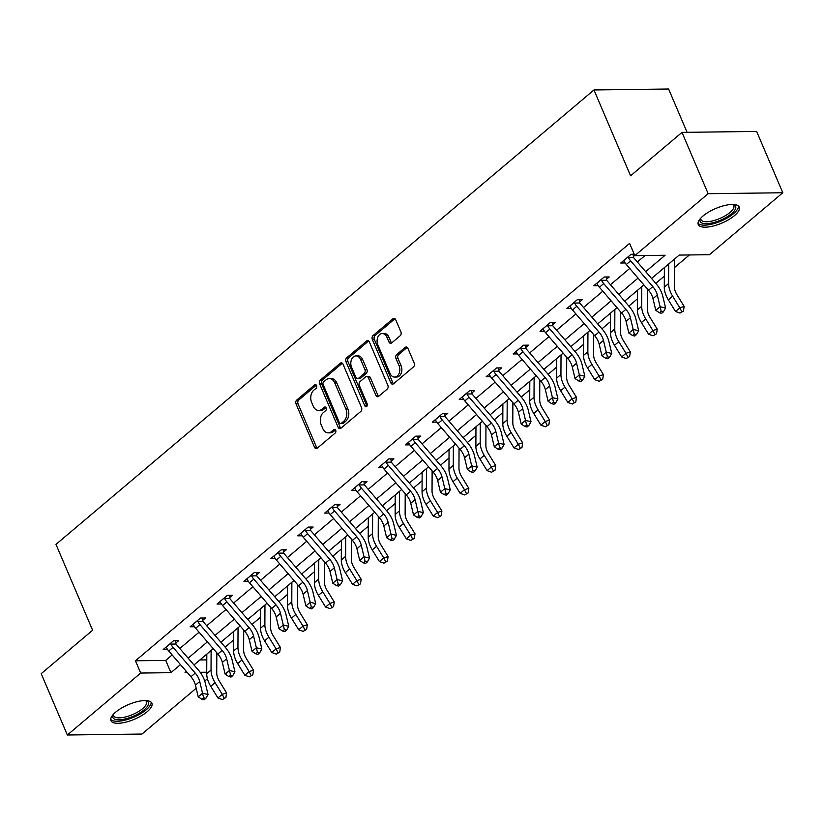 <?xml version="1.0" encoding="UTF-8"?>
<svg xmlns="http://www.w3.org/2000/svg" width="824" height="824" viewBox="0 0 824 824"><rect width="100%" height="100%" fill="white"/><g stroke="black" fill="none" stroke-linecap="round" stroke-linejoin="round"><path stroke-width="1.24" d="M316.591 385.55A1.957 1.391 -90.7 0 0 315.386 384.592A1.957 1.391 -90.7 0 0 314.696 384.87L296.702 400.073A2.802 1.978 -90.7 0 0 296.032 403.904L314.521 447.247A2.802 1.978 -90.7 0 0 316.241 448.617A2.802 1.978 -90.7 0 0 317.24 448.225L335.234 433.022A1.957 1.391 -90.7 0 0 335.698 430.334A1.957 1.391 -90.7 0 0 334.482 429.376A1.957 1.391 -90.7 0 0 333.792 429.654L331.464 431.622A8.961 6.335 -90.7 0 1 328.292 432.878A8.961 6.335 -90.7 0 1 322.761 428.49L321.216 424.885A8.961 6.335 -90.7 0 1 323.348 412.597L325.676 410.63A1.957 1.391 -90.7 0 0 326.149 407.942A1.957 1.391 -90.7 0 0 324.934 406.984A1.957 1.391 -90.7 0 0 324.244 407.262L321.916 409.229A8.961 6.335 -90.7 0 1 318.744 410.486A8.961 6.335 -90.7 0 1 313.202 406.098L311.668 402.493A8.961 6.335 -90.7 0 1 313.8 390.205L316.128 388.238A1.957 1.391 -90.7 0 0 316.591 385.55M734.472 215.62A22.258 7.921 -23.1 0 1 713.038 226.075A22.258 7.921 -23.1 0 1 698.258 224.55A22.258 7.921 -23.1 0 1 702.996 216.022A22.258 7.921 -23.1 0 1 724.43 205.567A22.258 7.921 -23.1 0 1 739.21 207.092A22.258 7.921 -23.1 0 1 734.472 215.62M147.156 711.73A22.258 7.921 -23.1 0 1 125.732 722.184A22.258 7.921 -23.1 0 1 110.952 720.66A22.258 7.921 -23.1 0 1 115.69 712.132A22.258 7.921 -23.1 0 1 137.114 701.677A22.258 7.921 -23.1 0 1 151.894 703.191A22.258 7.921 -23.1 0 1 147.156 711.73M400.217 335.718A2.802 1.978 -90.7 0 0 400.886 331.876L395.695 319.722A2.802 1.978 -90.7 0 0 393.965 318.352A2.802 1.978 -90.7 0 0 392.976 318.744L372.994 335.626A2.802 1.978 -90.7 0 0 372.324 339.457L390.813 382.799A2.802 1.978 -90.7 0 0 392.543 384.169A2.802 1.978 -90.7 0 0 393.532 383.778L413.514 366.896A2.802 1.978 -90.7 0 0 414.184 363.054L407.921 348.377A2.802 1.978 -90.7 0 0 406.191 346.997A2.802 1.978 -90.7 0 0 405.192 347.398L396.643 354.619A2.802 1.978 -90.7 0 0 395.973 358.461L399.084 365.743A7.488 5.294 -90.7 0 1 399.197 373.241A7.488 5.294 -90.7 0 1 394.644 377.062A7.488 5.294 -90.7 0 1 390.02 373.396L377.856 344.865A7.488 5.294 -90.7 0 1 377.742 337.356A7.488 5.294 -90.7 0 1 382.284 333.545A7.488 5.294 -90.7 0 1 386.909 337.212L388.938 341.96A2.802 1.978 -90.7 0 0 390.669 343.33A2.802 1.978 -90.7 0 0 391.668 342.938L400.217 335.718M196.174 688.287L142.006 734.04L67.362 734.998L41.2 673.671L92.618 630.236L55.991 544.386L593.96 89.96L630.576 175.811L681.994 132.386L708.156 193.702L782.8 192.754L709.474 254.698L679.213 255.08L651.547 278.45M67.362 734.998L140.688 673.054L170.949 672.662L180.477 664.618M645.686 271.652L665.092 255.265L634.83 255.646L629.598 243.379L135.455 660.786L140.688 673.054M634.83 255.646L708.156 193.702M343.031 364.208A2.802 1.978 -90.7 0 0 341.301 362.838A2.802 1.978 -90.7 0 0 340.302 363.229L320.32 380.111A2.802 1.978 -90.7 0 0 319.661 383.953L338.139 427.296A2.802 1.978 -90.7 0 0 339.869 428.665A2.802 1.978 -90.7 0 0 340.858 428.264L360.85 411.392A2.802 1.978 -90.7 0 0 361.509 407.55L343.031 364.208M346.657 357.863L366.639 340.992A2.802 1.978 -90.7 0 1 367.628 340.59A2.802 1.978 -90.7 0 1 369.358 341.96L387.847 385.302A2.802 1.978 -90.7 0 1 387.177 389.144L378.628 396.365A2.802 1.978 -90.7 0 1 377.639 396.756A2.802 1.978 -90.7 0 1 375.909 395.386L368.41 377.814A2.802 1.978 -90.7 0 0 366.68 376.444A2.802 1.978 -90.7 0 0 365.691 376.836L360.016 381.625A2.802 1.978 -90.7 0 0 359.346 385.467L367.154 403.77A1.957 1.391 -90.7 0 1 367.185 405.727A1.957 1.391 -90.7 0 1 365.99 406.726A1.957 1.391 -90.7 0 1 364.785 405.769L345.987 361.705A2.802 1.978 -90.7 0 1 346.657 357.863L348.676 357.843L368.647 340.971L366.639 340.992M687.082 132.314L668.604 89.002L593.96 89.96M135.455 660.786L165.717 660.405L172.154 654.956M179.797 648.509L199.068 632.224M206.711 625.766L225.982 609.492M233.635 603.034L252.906 586.75M260.549 580.292L279.82 564.018M287.463 557.56L306.734 541.286M314.377 534.827L333.648 518.543M341.291 512.085L360.562 495.811M368.204 489.353L387.476 473.079M395.129 466.621L414.4 450.337M422.043 443.878L441.314 427.604M448.956 421.146L468.228 404.862M475.87 398.414L495.142 382.13M502.784 375.672L522.056 359.398M529.698 352.94L548.969 336.656M556.622 330.208L575.894 313.923M583.536 307.465L602.808 291.191M610.45 284.733L629.721 268.449M637.364 261.991L645.038 255.512M175.79 643.081L178.592 640.712L173.545 640.784L163.193 649.528L167.571 649.466M202.704 620.348L205.506 617.979L200.459 618.041L190.107 626.786L194.485 626.734M229.618 597.606L232.419 595.247L227.373 595.309L217.021 604.054L221.398 603.992M256.532 574.874L259.333 572.505L254.286 572.577L243.935 581.322L248.312 581.26M283.446 552.142L286.247 549.773L281.211 549.835L270.859 558.579L275.237 558.528M310.37 529.399L313.161 527.041L308.125 527.102L297.773 535.847L302.151 535.785M337.284 506.667L340.085 504.298L335.038 504.36L324.687 513.105L329.064 513.053M364.198 483.935L366.999 481.566L361.952 481.628L351.601 490.373L355.978 490.321M391.112 461.193L393.913 458.834L388.866 458.896L378.515 467.641L382.892 467.579M418.026 438.461L420.827 436.092L415.78 436.154L405.429 444.898L409.806 444.847M444.939 415.718L447.741 413.36L442.704 413.421L432.353 422.166L436.73 422.115M471.853 392.986L474.655 390.617L469.618 390.689L459.267 399.434L463.644 399.372M498.778 370.254L501.579 367.885L496.532 367.947L486.181 376.692L490.558 376.64M525.691 347.512L528.493 345.153L523.446 345.215L513.095 353.959L517.472 353.908M552.605 324.78L555.407 322.411L550.36 322.483L540.008 331.227L544.386 331.166M579.519 302.048L582.321 299.678L577.274 299.74L566.922 308.485L571.3 308.433M606.433 279.305L609.235 276.946L604.198 277.008L593.836 285.753L598.224 285.691M633.347 256.573L634.727 255.409M625.138 262.959L620.76 263.021L631.112 254.276L634.222 254.235M216.805 654.174L217.495 653.587M225.137 647.139L233.686 639.908M243.719 631.442L244.409 630.854M252.051 624.396L260.6 617.176M270.632 608.699L271.323 608.122M278.965 601.664L287.524 594.434M297.546 585.967L298.237 585.38M305.879 578.922L314.438 571.702M324.46 563.235L325.15 562.648M332.793 556.19L341.352 548.969M351.374 540.493L352.064 539.916M359.717 533.458L368.266 526.227M378.298 517.76L378.988 517.173M386.631 510.715L395.18 503.495M405.212 495.028L405.902 494.441M413.545 487.983L422.094 480.763M432.126 472.286L432.816 471.709M440.459 465.251L449.008 458.02M459.04 449.554L459.73 448.967M467.373 442.509L475.932 435.288M485.954 426.822L486.644 426.235M494.287 419.776L502.846 412.556M512.868 404.079L513.558 403.502M521.211 397.044L529.76 389.814M539.792 381.347L540.482 380.76M548.125 374.302L556.674 367.082M566.706 358.605L567.396 358.028M575.039 351.57L583.588 344.339M593.62 335.873L594.31 335.286M601.953 328.838L610.502 321.607M620.534 313.141L621.224 312.553M628.866 306.095L637.426 298.875M647.448 290.398L648.138 289.821M655.78 283.363L664.34 276.133M674.362 267.666L689.42 254.946M199.892 659.962L206.783 659.88M681.994 132.386L756.638 131.428L782.8 192.754M207.432 678.77L204.743 681.046M186.337 671.416L185.07 672.487L187.244 672.456M200.17 672.291L206.731 672.209M643.904 284.908L624.633 301.182M616.991 307.64L597.719 323.914M590.077 330.373L570.805 346.657M563.153 353.115L543.881 369.389M536.239 375.847L516.967 392.131M509.325 398.579L490.053 414.863M482.411 421.322L463.139 437.596M455.497 444.054L436.226 460.338M428.583 466.786L409.312 483.07M401.659 489.528L382.387 505.802M374.745 512.26L355.474 528.544M347.831 535.003L328.56 551.277M320.917 557.735L301.646 574.009M294.003 580.467L274.732 596.751M267.089 603.209L247.818 619.483M240.175 625.941L220.904 642.215M213.251 648.673L193.98 664.958M188.119 658.16L207.391 641.875M215.033 635.417L234.304 619.143M241.957 612.685L261.229 596.411M268.871 589.953L288.142 573.669M295.785 567.211L315.056 550.937M322.699 544.479L341.97 528.205M349.613 521.746L368.884 505.462M376.527 499.004L395.798 482.73M403.451 476.272L422.722 459.988M430.365 453.54L449.636 437.256M457.279 430.798L476.55 414.524M484.193 408.065L503.464 391.781M511.107 385.323L530.378 369.049M538.021 362.591L557.292 346.317M564.945 339.859L584.216 323.575M591.859 317.116L611.13 300.842M618.773 294.384L638.044 278.11M165.717 660.405L170.949 672.662M318.744 410.486L320.763 410.465A8.961 6.335 -90.7 0 0 323.935 409.198L321.916 409.229M325.913 407.53L323.935 409.198M328.292 432.878L330.311 432.847A8.961 6.335 -90.7 0 0 333.483 431.591L331.464 431.622M335.461 429.922L333.483 431.591M316.354 385.138L298.71 400.042A2.802 1.978 -90.7 0 0 298.051 403.884L316.529 447.226A2.802 1.978 -90.7 0 0 317.25 448.215M340.302 363.229L342.3 363.209L322.339 380.091A2.802 1.978 -90.7 0 0 321.669 383.922L340.158 427.265A2.802 1.978 -90.7 0 0 340.878 428.253M323.626 381.914A1.957 1.391 -90.7 0 0 323.152 384.602L339.385 422.64A1.957 1.391 -90.7 0 0 340.59 423.598A1.957 1.391 -90.7 0 0 341.291 423.32L343.742 421.249A8.961 6.335 -90.7 0 0 345.874 408.972L334.781 382.964A8.961 6.335 -90.7 0 0 329.25 378.577A8.961 6.335 -90.7 0 0 326.077 379.833L323.626 381.914M340.59 423.598L342.609 423.577A1.957 1.391 -90.7 0 0 343.309 423.299L341.291 423.32M329.25 378.577L331.269 378.556A8.961 6.335 -90.7 0 1 336.8 382.933L347.893 408.941A8.961 6.335 -90.7 0 1 345.761 421.229L343.309 423.299M366.68 376.444L368.699 376.413A2.802 1.978 -90.7 0 1 370.429 377.783L377.928 395.366A2.802 1.978 -90.7 0 0 378.638 396.354M348.676 357.843A2.802 1.978 -90.7 0 0 348.006 361.685L366.804 405.738A1.957 1.391 -90.7 0 0 366.999 406.098M360.634 359.573A7.488 5.294 -90.7 0 0 356.009 355.906A7.488 5.294 -90.7 0 0 351.457 359.728A7.488 5.294 -90.7 0 0 351.57 367.226L355.855 377.279A2.802 1.978 -90.7 0 0 357.585 378.649A2.802 1.978 -90.7 0 0 358.574 378.257L364.249 373.468A2.802 1.978 -90.7 0 0 364.919 369.626L360.634 359.573L362.653 359.552A7.488 5.294 -90.7 0 0 358.018 355.886L356.009 355.906M357.585 378.649L359.604 378.628A2.802 1.978 -90.7 0 0 360.593 378.237L358.574 378.257M362.653 359.552L366.938 369.605A2.802 1.978 -90.7 0 1 366.268 373.437L360.593 378.237M382.284 333.545L384.303 333.514A7.488 5.294 -90.7 0 1 388.928 337.181L390.957 341.939A2.802 1.978 -90.7 0 0 391.678 342.928M394.644 377.062L396.663 377.031A7.488 5.294 -90.7 0 0 401.216 373.221A7.488 5.294 -90.7 0 0 401.103 365.712L399.084 365.743M405.192 347.398L407.19 347.368L398.662 354.598A2.802 1.978 -90.7 0 0 397.992 358.43L401.103 365.712M394.984 318.723L375.013 335.595A2.802 1.978 -90.7 0 0 374.343 339.437L392.832 382.779A2.802 1.978 -90.7 0 0 393.542 383.768M216.805 652.793L216.722 672.827A14.265 8.724 49.8 0 0 219.411 681.263L226.59 692.922L225.9 697.547L222.439 699.566L225.9 697.547M222.439 699.566L217.938 697.99L210.759 686.33A21.403 13.081 -130.2 0 1 206.721 673.682L206.814 654.122M217.938 697.99L222.253 694.344L215.074 682.684A21.403 13.081 -130.2 0 1 211.037 670.046L211.119 650.476M224.169 698.113L222.253 694.344L226.59 692.922M165.995 647.159L166.561 647.746A9.991 6.108 49.8 0 0 168.735 651.001L190.941 676.751A14.265 8.724 -130.2 0 1 195.432 685.156L198.224 696.867L202.539 693.231L208.039 694.529L205.238 682.808A21.403 13.081 49.8 0 0 198.502 670.2L176.305 644.45A2.853 1.741 -130.2 0 1 175.986 644.038L170.877 644.1A9.991 6.108 49.8 0 0 173.05 647.355L195.247 673.105A14.265 8.724 -130.2 0 1 199.738 681.51L203.631 697.825L201.911 699.288L204.105 699.803L205.835 698.35L203.631 697.825M170.877 644.1L170.743 643.142M175.522 640.753L175.986 644.038M205.835 698.35L208.039 694.529M198.224 696.867L201.911 699.288M145.93 700.575A19.261 6.85 -23.1 0 1 145.951 700.575A19.261 6.85 -23.1 0 1 145.302 708.805A19.261 6.85 -23.1 0 1 127.308 718.394A19.261 6.85 -23.1 0 1 113.176 714.552A19.261 6.85 -23.1 0 1 113.187 714.532M113.537 714.151A17.829 6.345 156.9 0 0 113.66 715.737A17.829 6.345 156.9 0 0 127.03 716.55A17.829 6.345 156.9 0 0 146.466 701.739A17.829 6.345 156.9 0 0 145.415 700.554M110.715 719.393A22.114 7.869 156.9 0 0 126.824 719.651A22.114 7.869 156.9 0 0 151.142 702.151M733.236 204.465A19.261 6.85 -23.1 0 1 733.257 204.476A19.261 6.85 -23.1 0 1 731.516 213.684A19.261 6.85 -23.1 0 1 709.721 223.386A19.261 6.85 -23.1 0 1 700.493 218.442A19.261 6.85 -23.1 0 1 700.503 218.432M700.843 218.051A17.829 6.345 156.9 0 0 700.966 219.627A17.829 6.345 156.9 0 0 712.812 220.842A17.829 6.345 156.9 0 0 729.982 212.468A17.829 6.345 156.9 0 0 733.782 205.629A17.829 6.345 156.9 0 0 732.721 204.455M698.031 223.283A22.114 7.869 156.9 0 0 713.357 223.757A22.114 7.869 156.9 0 0 733.535 213.653A22.114 7.869 156.9 0 0 738.459 206.041M243.719 630.061L243.636 650.095A14.265 8.724 49.8 0 0 246.325 658.52L253.504 670.18L252.824 674.804L249.363 676.834L252.824 674.804M249.363 676.834L244.852 675.258L237.673 663.588A21.403 13.081 -130.2 0 1 233.645 650.95L233.728 631.39M244.852 675.258L249.167 671.611L241.988 659.952A21.403 13.081 -130.2 0 1 237.951 647.304L238.043 627.744M251.083 675.381L249.167 671.611L253.504 670.18M270.643 607.329L270.55 627.363A14.265 8.724 49.8 0 0 273.238 635.788L280.418 647.448L279.738 652.072L276.277 654.101L279.738 652.072M276.277 654.101L271.766 652.515L264.597 640.856A21.403 13.081 -130.2 0 1 260.559 628.218L260.642 608.648M271.766 652.515L276.081 648.879L268.902 637.21A21.403 13.081 -130.2 0 1 264.875 624.571L264.957 605.001M277.997 652.639L276.081 648.879L280.418 647.448M197.791 621.368L197.667 620.472L192.94 624.458L193.486 625.004A9.991 6.108 49.8 0 0 195.659 628.259L217.855 654.009A14.265 8.724 -130.2 0 1 222.346 662.414L225.137 674.135L229.453 670.489L234.953 671.787L232.152 660.076A21.403 13.081 49.8 0 0 225.426 647.468L203.219 621.718A2.853 1.741 -130.2 0 1 202.9 621.296L197.791 621.368A9.991 6.108 49.8 0 0 199.964 624.613L222.171 650.373A14.265 8.724 -130.2 0 1 226.652 658.778L230.555 675.093L228.825 676.545L231.029 677.071L232.749 675.608L230.555 675.093M202.436 618.021L202.9 621.296M232.749 675.608L234.953 671.787M225.137 674.135L228.825 676.545M219.823 601.685L220.399 602.272A9.991 6.108 49.8 0 0 222.573 605.527L244.769 631.277A14.265 8.724 -130.2 0 1 249.26 639.681L252.051 651.403L256.367 647.757L261.867 649.054L259.076 637.333A21.403 13.081 49.8 0 0 252.34 624.726L230.133 598.976A2.853 1.741 -130.2 0 1 229.814 598.564L224.705 598.626A9.991 6.108 49.8 0 0 226.878 601.88L249.085 627.63A14.265 8.724 -130.2 0 1 253.576 636.035L257.469 652.351L255.739 653.813L257.943 654.328L259.663 652.876L257.469 652.351M224.705 598.626L224.571 597.678M229.35 595.278L229.814 598.564M259.663 652.876L261.867 649.054M252.051 651.403L255.739 653.813M297.557 584.587L297.464 604.62A14.265 8.724 49.8 0 0 300.163 613.046L307.331 624.716L306.652 629.34L303.191 631.359L306.652 629.34M303.191 631.359L298.69 629.783L291.511 618.124A21.403 13.081 -130.2 0 1 287.473 605.475L287.555 585.916M298.69 629.783L302.995 626.137L295.826 614.477A21.403 13.081 -130.2 0 1 291.789 601.829L291.871 582.269M304.911 629.907L302.995 626.137L307.331 624.716M324.471 561.855L324.388 581.888A14.265 8.724 49.8 0 0 327.077 590.314L334.256 601.973L333.566 606.598L330.105 608.627L333.566 606.598M330.105 608.627L325.604 607.051L318.424 595.381A21.403 13.081 -130.2 0 1 314.387 582.743L314.469 563.173M325.604 607.051L329.919 603.405L322.74 591.735A21.403 13.081 -130.2 0 1 318.703 579.097L318.785 559.537M331.835 607.175L329.919 603.405L334.256 601.973M351.385 539.123L351.302 559.146A14.265 8.724 49.8 0 0 353.99 567.582L361.169 579.241L360.479 583.866L357.019 585.895L360.479 583.866M357.019 585.895L352.517 584.309L345.338 572.649A21.403 13.081 -130.2 0 1 341.301 560.001L341.383 540.441M352.517 584.309L356.833 580.663L349.654 569.003A21.403 13.081 -130.2 0 1 345.617 556.365L345.699 536.795M358.749 584.432L356.833 580.663L361.169 579.241M246.737 578.953L247.313 579.54A9.991 6.108 49.8 0 0 249.487 582.784L271.683 608.545A14.265 8.724 -130.2 0 1 276.174 616.949L278.965 628.661L283.281 625.025L288.781 626.322L285.99 614.601A21.403 13.081 49.8 0 0 279.254 601.994L257.057 576.244A2.853 1.741 -130.2 0 1 256.738 575.832L251.629 575.894A9.991 6.108 49.8 0 0 253.802 579.148L275.999 604.898A14.265 8.724 -130.2 0 1 280.49 613.303L284.383 629.618L282.653 631.081L284.857 631.596L286.577 630.144L284.383 629.618M251.629 575.894L251.495 574.936M256.264 572.546L256.738 575.832M286.577 630.144L288.781 626.322M278.965 628.661L282.653 631.081M273.65 556.221L274.227 556.797A9.991 6.108 49.8 0 0 276.401 560.052L298.597 585.802A14.265 8.724 -130.2 0 1 303.088 594.207L305.889 605.928L310.195 602.282L315.695 603.58L312.904 591.869A21.403 13.081 49.8 0 0 306.168 579.262L283.971 553.512A2.853 1.741 -130.2 0 1 283.652 553.089L278.543 553.161A9.991 6.108 49.8 0 0 280.716 556.406L302.913 582.156A14.265 8.724 -130.2 0 1 307.404 590.561L311.297 606.886L309.577 608.339L311.771 608.864L313.501 607.401L311.297 606.886M278.543 553.161L278.409 552.204M283.178 549.814L283.652 553.089M313.501 607.401L315.695 603.58M305.889 605.928L309.577 608.339M300.575 533.478L301.141 534.065A9.991 6.108 49.8 0 0 303.314 537.32L325.511 563.07A14.265 8.724 -130.2 0 1 330.002 571.475L332.803 583.196L337.119 579.55L342.609 580.848L339.818 569.126A21.403 13.081 49.8 0 0 333.081 556.519L310.885 530.769A2.853 1.741 -130.2 0 1 310.566 530.357L305.457 530.419A9.991 6.108 49.8 0 0 307.63 533.674L329.827 559.424A14.265 8.724 -130.2 0 1 334.317 567.829L338.211 584.144L336.491 585.606L338.685 586.121L340.415 584.669L338.211 584.144M305.457 530.419L305.323 529.471M310.102 527.072L310.566 530.357M340.415 584.669L342.609 580.848M332.803 583.196L336.491 585.606M327.488 510.746L328.055 511.333A9.991 6.108 49.8 0 0 330.228 514.578L352.435 540.328A14.265 8.724 -130.2 0 1 356.916 548.732L359.717 560.454L364.033 556.808L369.533 558.116L366.732 546.394A21.403 13.081 49.8 0 0 359.995 533.787L337.799 508.037A2.853 1.741 -130.2 0 1 337.479 507.615L332.371 507.687A9.991 6.108 49.8 0 0 334.544 510.942L356.741 536.692A14.265 8.724 -130.2 0 1 361.231 545.097L365.125 561.412L363.405 562.874L365.599 563.389L367.329 561.937L365.125 561.412M332.371 507.687L332.237 506.729M337.016 504.339L337.479 507.615M367.329 561.937L369.533 558.116M359.717 560.454L363.405 562.874M354.402 488.004L354.969 488.591A9.991 6.108 49.8 0 0 357.142 491.846L379.349 517.596A14.265 8.724 -130.2 0 1 383.84 526L386.631 537.722L390.947 534.076L396.447 535.373L393.645 523.662A21.403 13.081 49.8 0 0 386.909 511.055L364.713 485.295A2.853 1.741 -130.2 0 1 364.393 484.883L359.285 484.945A9.991 6.108 49.8 0 0 361.458 488.199L383.665 513.949A14.265 8.724 -130.2 0 1 388.145 522.354L392.049 538.68L390.318 540.132L392.523 540.657L394.243 539.195L392.049 538.68M359.285 484.945L359.151 483.997M363.93 481.607L364.393 484.883M394.243 539.195L396.447 535.373M386.631 537.722L390.318 540.132M381.316 465.272L381.893 465.859A9.991 6.108 49.8 0 0 384.066 469.113L406.263 494.863A14.265 8.724 -130.2 0 1 410.754 503.268L413.545 514.979L417.861 511.344L423.361 512.641L420.559 500.92A21.403 13.081 49.8 0 0 413.833 488.313L391.627 462.563A2.853 1.741 -130.2 0 1 391.307 462.151L386.199 462.213A9.991 6.108 49.8 0 0 388.372 465.467L410.579 491.217A14.265 8.724 -130.2 0 1 415.069 499.622L418.963 515.937L417.232 517.4L419.437 517.915L421.157 516.463L418.963 515.937M386.199 462.213L386.065 461.255M390.844 458.865L391.307 462.151M421.157 516.463L423.361 512.641M413.545 514.979L417.232 517.4M408.23 442.539L408.807 443.116A9.991 6.108 49.8 0 0 410.98 446.371L433.177 472.121A14.265 8.724 -130.2 0 1 437.668 480.526L440.459 492.247L444.775 488.601L450.275 489.909L447.483 478.188A21.403 13.081 49.8 0 0 440.747 465.581L418.541 439.831A2.853 1.741 -130.2 0 1 418.221 439.408L413.123 439.48A9.991 6.108 49.8 0 0 415.296 442.735L437.493 468.485A14.265 8.724 -130.2 0 1 441.983 476.89L445.877 493.205L444.146 494.658L446.351 495.183L448.071 493.72L445.877 493.205M413.123 439.48L412.989 438.523M417.758 436.133L418.221 439.408M448.071 493.72L450.275 489.909M440.459 492.247L444.146 494.658M435.144 419.797L435.721 420.384A9.991 6.108 49.8 0 0 437.894 423.639L460.091 449.389A14.265 8.724 -130.2 0 1 464.582 457.794L467.383 469.515L471.688 465.869L477.189 467.167L474.397 455.445A21.403 13.081 49.8 0 0 467.661 442.838L445.465 417.088A2.853 1.741 -130.2 0 1 445.145 416.676L440.037 416.738A9.991 6.108 49.8 0 0 442.21 419.993L464.406 445.743A14.265 8.724 -130.2 0 1 468.897 454.148L472.791 470.473L471.06 471.925L473.264 472.451L474.995 470.988L472.791 470.473M440.037 416.738L439.903 415.79M444.672 413.401L445.145 416.676M474.995 470.988L477.189 467.167M467.383 469.515L471.06 471.925M462.068 397.065L462.635 397.652A9.991 6.108 49.8 0 0 464.808 400.907L487.005 426.657A14.265 8.724 -130.2 0 1 491.495 435.062L494.297 446.773L498.602 443.137L504.103 444.435L501.311 432.713A21.403 13.081 49.8 0 0 494.575 420.106L472.379 394.356A2.853 1.741 -130.2 0 1 472.059 393.944L466.951 394.006A9.991 6.108 49.8 0 0 469.124 397.261L491.32 423.011A14.265 8.724 -130.2 0 1 495.811 431.416L499.704 447.731L497.984 449.193L500.178 449.708L501.909 448.256L499.704 447.731M466.951 394.006L466.817 393.048M471.596 390.658L472.059 393.944M501.909 448.256L504.103 444.435M494.297 446.773L497.984 449.193M493.864 371.274L493.741 370.378L489.013 374.364L489.549 374.91A9.991 6.108 49.8 0 0 491.722 378.164L513.929 403.914A14.265 8.724 -130.2 0 1 518.409 412.319L521.211 424.041L525.527 420.394L531.016 421.703L528.225 409.981A21.403 13.081 49.8 0 0 521.489 397.374L499.293 371.624A2.853 1.741 -130.2 0 1 498.973 371.202L493.864 371.274A9.991 6.108 49.8 0 0 496.038 374.518L518.234 400.279A14.265 8.724 -130.2 0 1 522.725 408.683L526.618 424.999L524.898 426.451L527.092 426.976L528.823 425.514L526.618 424.999M498.51 367.926L498.973 371.202M528.823 425.514L531.016 421.703M521.211 424.041L524.898 426.451M515.896 351.591L516.463 352.178A9.991 6.108 49.8 0 0 518.636 355.432L540.843 381.182A14.265 8.724 -130.2 0 1 545.334 389.587L548.125 401.309L552.441 397.662L557.941 398.96L555.139 387.239A21.403 13.081 49.8 0 0 548.403 374.632L526.206 348.882A2.853 1.741 -130.2 0 1 525.887 348.47L520.778 348.531A9.991 6.108 49.8 0 0 522.952 351.786L545.158 377.536A14.265 8.724 -130.2 0 1 549.639 385.941L553.532 402.267L551.812 403.719L554.006 404.234L555.736 402.781L553.532 402.267M520.778 348.531L520.644 347.584M525.424 345.194L525.887 348.47M555.736 402.781L557.941 398.96M548.125 401.309L551.812 403.719M542.81 328.858L543.387 329.446A9.991 6.108 49.8 0 0 545.56 332.7L567.757 358.45A14.265 8.724 -130.2 0 1 572.247 366.855L575.039 378.566L579.354 374.93L584.855 376.228L582.053 364.507A21.403 13.081 49.8 0 0 575.327 351.899L553.12 326.149A2.853 1.741 -130.2 0 1 552.801 325.738L547.692 325.799A9.991 6.108 49.8 0 0 549.865 329.054L572.072 354.804A14.265 8.724 -130.2 0 1 576.563 363.209L580.457 379.524L578.726 380.987L580.93 381.502L582.65 380.049L580.457 379.524M547.692 325.799L547.558 324.841M552.337 322.452L552.801 325.738M582.65 380.049L584.855 376.228M575.039 378.566L578.726 380.987M569.724 306.126L570.301 306.703A9.991 6.108 49.8 0 0 572.474 309.958L594.671 335.708A14.265 8.724 -130.2 0 1 599.161 344.113L601.953 355.834L606.268 352.188L611.769 353.486L608.977 341.775A21.403 13.081 49.8 0 0 602.241 329.167L580.034 303.417A2.853 1.741 -130.2 0 1 579.715 302.995L574.616 303.067A9.991 6.108 49.8 0 0 576.779 306.312L598.986 332.062A14.265 8.724 -130.2 0 1 603.477 340.466L607.37 356.792L605.64 358.244L607.844 358.77L609.564 357.307L607.37 356.792M574.616 303.067L574.472 302.109M579.251 299.72L579.715 302.995M609.564 357.307L611.769 353.486M601.953 355.834L605.64 358.244M596.638 283.384L597.215 283.971A9.991 6.108 49.8 0 0 599.388 287.226L621.584 312.976A14.265 8.724 -130.2 0 1 626.075 321.381L628.866 333.102L633.182 329.456L638.682 330.754L635.891 319.032A21.403 13.081 49.8 0 0 629.155 306.425L606.958 280.675A2.853 1.741 -130.2 0 1 606.639 280.263L601.53 280.325A9.991 6.108 49.8 0 0 603.704 283.58L625.9 309.33A14.265 8.724 -130.2 0 1 630.391 317.734L634.284 334.05L632.554 335.512L634.758 336.027L636.478 334.575L634.284 334.05M601.53 280.325L601.396 279.377M606.165 276.977L606.639 280.263M636.478 334.575L638.682 330.754M628.866 333.102L632.554 335.512M378.298 516.38L378.216 536.414A14.265 8.724 49.8 0 0 380.904 544.839L388.083 556.509L387.393 561.123L383.933 563.153L387.393 561.123M383.933 563.153L379.431 561.577L372.252 549.907A21.403 13.081 -130.2 0 1 368.215 537.269L368.307 517.709M379.431 561.577L383.747 557.93L376.568 546.271A21.403 13.081 -130.2 0 1 372.53 533.622L372.613 514.063M385.663 561.7L383.747 557.93L388.083 556.509M405.212 493.648L405.13 513.682A14.265 8.724 49.8 0 0 407.818 522.107L414.997 533.767L414.307 538.391L410.857 540.42L414.307 538.391M410.857 540.42L406.345 538.834L399.166 527.175A21.403 13.081 -130.2 0 1 395.139 514.537L395.221 494.966M406.345 538.834L410.661 535.198L403.482 523.528A21.403 13.081 -130.2 0 1 399.444 510.89L399.527 491.331M412.577 538.958L410.661 535.198L414.997 533.767M432.126 470.906L432.044 490.939A14.265 8.724 49.8 0 0 434.732 499.375L441.911 511.034L441.231 515.659L437.771 517.688L441.231 515.659M437.771 517.688L433.259 516.102L426.09 504.442A21.403 13.081 -130.2 0 1 422.053 491.794L422.135 472.234M433.259 516.102L437.575 512.456L430.396 500.796A21.403 13.081 -130.2 0 1 426.368 488.158L426.451 468.588M439.491 516.226L437.575 512.456L441.911 511.034M459.05 448.174L458.958 468.207A14.265 8.724 49.8 0 0 461.646 476.632L468.825 488.302L468.145 492.917L464.685 494.946L468.145 492.917M464.685 494.946L460.183 493.37L453.004 481.7A21.403 13.081 -130.2 0 1 448.967 469.062L449.049 449.502M460.183 493.37L464.489 489.724L457.31 478.064A21.403 13.081 -130.2 0 1 453.282 465.416L453.365 445.856M466.405 493.494L464.489 489.724L468.825 488.302M485.964 425.442L485.872 445.475A14.265 8.724 49.8 0 0 488.57 453.9L495.749 465.56L495.059 470.185L491.598 472.214L495.059 470.185M491.598 472.214L487.097 470.628L479.918 458.968A21.403 13.081 -130.2 0 1 475.881 446.33L475.963 426.76M487.097 470.628L491.413 466.992L484.234 455.322A21.403 13.081 -130.2 0 1 480.196 442.684L480.279 423.124M493.329 470.751L491.413 466.992L495.749 465.56M512.878 402.699L512.796 422.733A14.265 8.724 49.8 0 0 515.484 431.168L522.663 442.828L521.973 447.453L518.512 449.482L521.973 447.453M518.512 449.482L514.011 447.896L506.832 436.236A21.403 13.081 -130.2 0 1 502.794 423.588L502.877 404.028M514.011 447.896L518.327 444.249L511.148 432.59A21.403 13.081 -130.2 0 1 507.11 419.952L507.193 400.382M520.243 448.019L518.327 444.249L522.663 442.828M539.792 379.967L539.71 400.001A14.265 8.724 49.8 0 0 542.398 408.426L549.577 420.096L548.887 424.71L545.426 426.739L548.887 424.71M545.426 426.739L540.925 425.163L533.746 413.493A21.403 13.081 -130.2 0 1 529.708 400.855L529.801 381.296M540.925 425.163L545.241 421.517L538.062 409.858A21.403 13.081 -130.2 0 1 534.024 397.209L534.106 377.649M547.157 425.287L545.241 421.517L549.577 420.096M566.706 357.235L566.624 377.268A14.265 8.724 49.8 0 0 569.312 385.694L576.491 397.353L575.801 401.978L572.34 404.007L575.801 401.978M572.34 404.007L567.839 402.421L560.66 390.761A21.403 13.081 -130.2 0 1 556.633 378.123L556.715 358.553M567.839 402.421L572.155 398.785L564.976 387.115A21.403 13.081 -130.2 0 1 560.938 374.477L561.02 354.917M574.071 402.545L572.155 398.785L576.491 397.353M593.62 334.493L593.538 354.526A14.265 8.724 49.8 0 0 596.226 362.951L603.405 374.621L602.725 379.246L599.264 381.265L602.725 379.246M599.264 381.265L594.753 379.689L587.574 368.029A21.403 13.081 -130.2 0 1 583.546 355.381L583.629 335.821M594.753 379.689L599.069 376.043L591.889 364.383A21.403 13.081 -130.2 0 1 587.852 351.745L587.945 332.175M600.984 379.812L599.069 376.043L603.405 374.621M620.544 311.76L620.451 331.794A14.265 8.724 49.8 0 0 623.14 340.219L630.319 351.879L629.639 356.504L626.178 358.533L629.639 356.504M626.178 358.533L621.677 356.957L614.498 345.287A21.403 13.081 -130.2 0 1 610.46 332.649L610.543 313.089M621.677 356.957L625.983 353.311L618.803 341.651A21.403 13.081 -130.2 0 1 614.776 329.003L614.859 309.443M627.898 357.08L625.983 353.311L630.319 351.879M647.458 289.028L647.365 309.062A14.265 8.724 49.8 0 0 650.064 317.487L657.233 329.147L656.553 333.772L653.092 335.801L656.553 333.772M653.092 335.801L648.591 334.214L641.412 322.555A21.403 13.081 -130.2 0 1 637.374 309.917L637.457 290.347M648.591 334.214L652.896 330.568L645.728 318.909A21.403 13.081 -130.2 0 1 641.69 306.271L641.772 286.701M654.812 334.338L652.896 330.568L657.233 329.147M674.331 259.21A9.991 6.108 -130.2 0 1 674.393 260.281L674.289 286.319A14.265 8.724 49.8 0 0 676.978 294.745L684.157 306.415L683.467 311.039L680.006 313.058L683.467 311.039M680.006 313.058L675.505 311.482L668.326 299.823A21.403 13.081 -130.2 0 1 664.288 287.174L664.371 267.615M675.505 311.482L679.821 307.836L672.641 296.177A21.403 13.081 -130.2 0 1 668.604 283.528L668.686 263.968M681.736 311.606L679.821 307.836L684.157 306.415M623.562 260.652L624.129 261.239A9.991 6.108 49.8 0 0 626.302 264.483L648.498 290.244A14.265 8.724 -130.2 0 1 652.989 298.649L655.791 310.36L660.096 306.724L665.596 308.022L662.805 296.3A21.403 13.081 49.8 0 0 656.069 283.693L633.872 257.943A2.853 1.741 -130.2 0 1 633.553 257.531L628.444 257.593A9.991 6.108 49.8 0 0 630.618 260.848L652.814 286.598A14.265 8.724 -130.2 0 1 657.305 295.002L661.198 311.317L659.478 312.78L661.672 313.295L663.402 311.843L661.198 311.317M628.444 257.593L628.31 256.635M633.09 254.245L633.553 257.531M663.402 311.843L665.596 308.022M655.791 310.36L659.478 312.78M316.086 384.849L314.696 384.87M335.183 429.634L333.792 429.654M325.635 407.241L324.244 407.262M316.529 447.226L314.521 447.247M298.051 403.884L296.032 403.904M298.71 400.042L296.702 400.073M340.158 427.265L338.139 427.296M321.669 383.922L319.661 383.953M322.339 380.091L320.32 380.111M345.761 421.229L343.742 421.249M347.893 408.941L345.874 408.972M336.8 382.933L334.781 382.964M377.928 395.366L375.909 395.386M370.429 377.783L368.41 377.814M366.804 405.738L364.785 405.769M348.006 361.685L345.987 361.705M366.268 373.437L364.249 373.468M366.938 369.605L364.919 369.626M390.957 341.939L388.938 341.96M388.928 337.181L386.909 337.212M397.992 358.43L395.973 358.461M398.662 354.598L396.643 354.619M392.832 382.779L390.813 382.799M374.343 339.437L372.324 339.457M375.013 335.595L372.994 335.626M394.964 318.713L392.976 318.744M210.759 686.33L215.074 682.684M206.721 673.682L211.037 670.046M170.753 643.204L166.026 647.201M195.247 673.105L190.941 676.751M199.738 681.51L195.432 685.156M173.05 647.355L168.735 651.001M237.673 663.588L241.988 659.952M233.645 650.95L237.951 647.304M264.597 640.856L268.902 637.21M260.559 628.218L264.875 624.571M222.171 650.373L217.855 654.009M226.652 658.778L222.346 662.414M199.964 624.613L195.659 628.259M224.581 597.74L219.864 601.726M249.085 627.63L244.769 631.277M253.576 636.035L249.26 639.681M226.878 601.88L222.573 605.527M291.511 618.124L295.826 614.477M287.473 605.475L291.789 601.829M318.424 595.381L322.74 591.735M314.387 582.743L318.703 579.097M345.338 572.649L349.654 569.003M341.301 560.001L345.617 556.365M251.495 574.998L246.778 578.984M275.999 604.898L271.683 608.545M280.49 613.303L276.174 616.949M253.802 579.148L249.487 582.784M278.409 552.265L273.692 556.251M302.913 582.156L298.597 585.802M307.404 590.561L303.088 594.207M280.716 556.406L276.401 560.052M305.333 529.523L300.606 533.519M329.827 559.424L325.511 563.07M334.317 567.829L330.002 571.475M307.63 533.674L303.314 537.32M332.247 506.791L327.519 510.777M356.741 536.692L352.435 540.328M361.231 545.097L356.916 548.732M334.544 510.942L330.228 514.578M359.161 484.059L354.433 488.045M383.665 513.949L379.349 517.596M388.145 522.354L383.84 526M361.458 488.199L357.142 491.846M386.075 461.316L381.347 465.313M410.579 491.217L406.263 494.863M415.069 499.622L410.754 503.268M388.372 465.467L384.066 469.113M412.989 438.584L408.271 442.57M437.493 468.485L433.177 472.121M441.983 476.89L437.668 480.526M415.296 442.735L410.98 446.371M439.903 415.852L435.185 419.838M464.406 445.743L460.091 449.389M468.897 454.148L464.582 457.794M442.21 419.993L437.894 423.639M466.817 393.11L462.099 397.106M491.32 423.011L487.005 426.657M495.811 431.416L491.495 435.062M469.124 397.261L464.808 400.907M518.234 400.279L513.929 403.914M522.725 408.683L518.409 412.319M496.038 374.518L491.722 378.164M520.655 347.646L515.927 351.632M545.158 377.536L540.843 381.182M549.639 385.941L545.334 389.587M522.952 351.786L518.636 355.432M547.569 324.903L542.841 328.9M572.072 354.804L567.757 358.45M576.563 363.209L572.247 366.855M549.865 329.054L545.56 332.7M574.482 302.171L569.765 306.157M598.986 332.062L594.671 335.708M603.477 340.466L599.161 344.113M576.779 306.312L572.474 309.958M601.396 279.429L596.679 283.425M625.9 309.33L621.584 312.976M630.391 317.734L626.075 321.381M603.704 283.58L599.388 287.226M372.252 549.907L376.568 546.271M368.215 537.269L372.53 533.622M399.166 527.175L403.482 523.528M395.139 514.537L399.444 510.89M426.09 504.442L430.396 500.796M422.053 491.794L426.368 488.158M453.004 481.7L457.31 478.064M448.967 469.062L453.282 465.416M479.918 458.968L484.234 455.322M475.881 446.33L480.196 442.684M506.832 436.236L511.148 432.59M502.794 423.588L507.11 419.952M533.746 413.493L538.062 409.858M529.708 400.855L534.024 397.209M560.66 390.761L564.976 387.115M556.633 378.123L560.938 374.477M587.574 368.029L591.889 364.383M583.546 355.381L587.852 351.745M614.498 345.287L618.803 341.651M610.46 332.649L614.776 329.003M641.412 322.555L645.728 318.909M637.374 309.917L641.69 306.271M668.326 299.823L672.641 296.177M664.288 287.174L668.604 283.528M628.31 256.697L623.593 260.683M652.814 286.598L648.498 290.244M657.305 295.002L652.989 298.649M630.618 260.848L626.302 264.483"/></g></svg>
